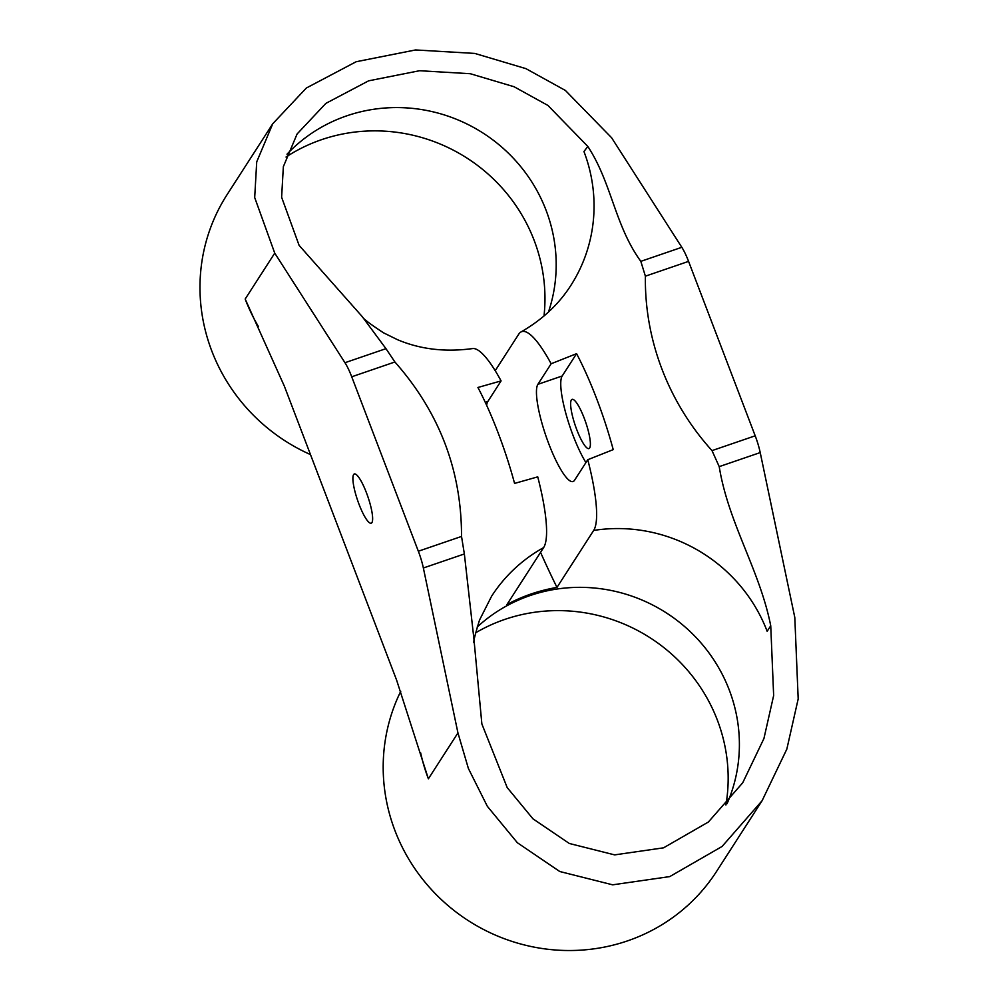 <?xml version="1.0" encoding="UTF-8"?>
<svg xmlns="http://www.w3.org/2000/svg" width="999" height="999" viewBox="0 0 999 999"><rect width="100%" height="100%" fill="white"/><g stroke="black" fill="none" stroke-linecap="round" stroke-linejoin="round"><path stroke-width="1.5" d="M286.014 157.03A166.471 160.589 -147.2 0 1 534.178 240.434A166.471 160.589 -147.2 0 1 544.005 316.009M475.599 632.829A166.471 160.589 -147.2 0 1 717.394 720.204A166.471 160.589 -147.2 0 1 725.911 804.969M571.353 399.987A26.011 5.457 -108.9 0 0 576.061 427.759A26.011 5.457 -108.9 0 0 588.948 448.588A26.011 5.457 -108.9 0 0 589.672 447.964A26.011 5.457 -108.9 0 0 584.964 420.204A26.011 5.457 -108.9 0 0 572.077 399.375A26.011 5.457 -108.9 0 0 571.353 399.987M495.204 370.704L518.743 334.178A106.406 22.303 71.1 0 1 520.954 331.98C542.095 319.867 558.716 304.383 570.791 285.514A156.069 150.549 -147.2 0 0 583.953 151.536L587.824 146.428C611.8 183.029 614.76 225.487 640.821 261.351L681.817 247.302L611.588 137.725L565.384 90.447L525.924 68.644L474.775 53.422L415.559 49.95L356.181 61.726L306.331 88.024L272.752 123.751L227.123 194.593A182.08 175.649 32.8 0 0 211.763 350.899A182.08 175.649 32.8 0 0 310.489 454.595M272.752 123.751L256.718 161.863L254.695 197.552L274.737 253.134L344.967 362.712L385.964 348.663L394.905 361.988L351.723 376.785L418.344 551.236L461.526 536.438C461.6 470.504 439.385 412.362 394.905 361.988M371.928 522.577A26.011 5.457 71.1 0 1 371.191 523.189A26.011 5.457 71.1 0 1 358.316 502.36A26.011 5.457 71.1 0 1 353.596 474.6A26.011 5.457 71.1 0 1 354.333 473.976A26.011 5.457 71.1 0 1 367.207 494.805A26.011 5.457 71.1 0 1 371.928 522.577M286.988 154.221A156.069 150.549 -147.2 0 1 546.091 210.314A156.069 150.549 -147.2 0 1 548.451 312.05M587.824 146.428L547.927 105.444L514.098 86.751L470.267 73.714L419.505 70.729L368.606 80.832L325.874 103.372L297.09 133.991L283.354 166.658L281.618 197.253L299.101 245.354L362.262 316.646L385.964 348.663M400.749 691.296A182.08 175.649 32.8 0 0 394.98 830.669A182.08 175.649 32.8 0 0 546.103 949.05A182.08 175.649 32.8 0 0 716.47 871.565L762.1 800.723L722.065 846.478L669.755 876.598L612.662 884.827L559.777 871.515L517.37 842.744L487.337 806.305L468.381 768.456L457.942 732.904L423.364 567.994A26.011 5.457 -108.9 0 0 418.344 551.236M681.817 247.302A26.011 5.457 71.1 0 1 688.573 261.376L645.391 276.174C644.43 340.159 668.631 402.722 712.012 450.611L755.194 435.814A26.011 5.457 71.1 0 1 760.214 452.584L794.804 617.494L798.189 698.925L786.837 749.113L762.1 800.723M585.926 462.587A52.023 10.902 71.1 0 1 565.809 413.299A52.023 10.902 71.1 0 1 562.187 375.999L576.573 353.671A113.436 23.776 71.1 0 1 613.224 449.625L587.774 459.715A106.406 22.303 71.1 0 1 593.681 530.432A156.069 150.549 32.8 0 1 767.157 631.306L770.741 625.736L773.651 695.541L763.923 738.548L742.719 782.791L708.391 822.015L663.561 847.826L614.622 854.882L569.293 843.468L532.942 818.805L507.192 787.574L481.868 723.963L473.901 638.723L464.36 553.958L423.364 567.994M727.085 803.633A156.069 150.549 32.8 0 0 729.295 690.084A156.069 150.549 32.8 0 0 477.147 627.097M362.275 316.646C363.099 318.706 370.217 324.101 383.591 332.854L397.565 339.722C420.267 349.325 445.242 352.285 472.49 348.589A106.406 22.303 71.1 0 1 501.086 380.906L477.922 387.475A113.436 23.776 71.1 0 1 514.572 483.416L537.737 476.86A106.406 22.303 71.1 0 1 543.631 547.589L506.943 604.557C522.327 596.216 539.01 590.509 556.98 587.412A278.321 58.342 71.1 0 1 540.559 552.372M593.681 530.432L556.98 587.412M258.341 326.436A182.08 175.649 -147.2 0 1 245.18 299.038L284.365 386.188L396.615 680.132L428.384 778.808A182.08 175.649 -147.2 0 1 420.641 752.834M351.723 376.785A26.011 5.457 -108.9 0 0 344.967 362.712M755.194 435.814L688.573 261.376M770.591 625.037C759.415 569.592 728.283 522.777 719.218 466.633L712.012 450.611M576.573 353.671L551.136 363.761A106.406 22.303 71.1 0 0 520.954 331.98M645.391 276.174L640.821 261.351M461.526 536.438L464.36 553.958M486.638 405.294A52.023 10.902 71.1 0 1 487.849 401.473L501.086 380.906M587.774 459.715L574.525 480.282A52.023 10.902 71.1 0 1 573.076 481.518A52.023 10.902 71.1 0 1 547.315 439.86A52.023 10.902 71.1 0 1 537.887 384.328L551.136 363.761M245.18 299.038L274.737 253.134M428.384 778.808L457.942 732.904M543.631 547.589A156.069 150.549 32.8 0 0 491.583 596.253L479.545 620.017C475.062 634.64 473.189 642.22 473.938 642.769M487.849 401.473L485.289 402.347M562.187 375.999L537.887 384.328M760.214 452.584L719.218 466.633"/></g></svg>
